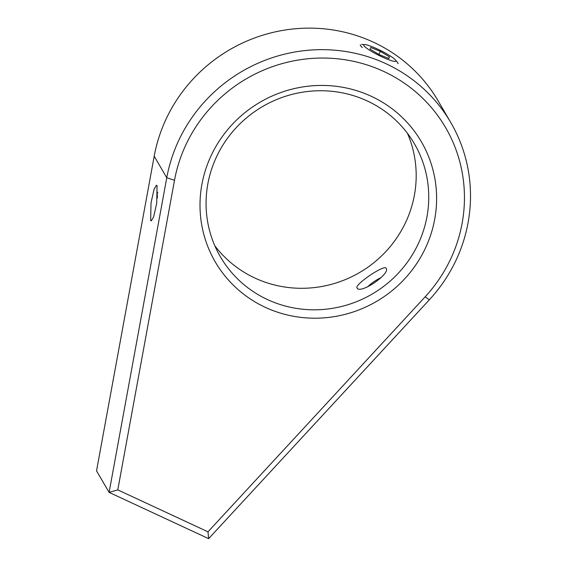 <?xml version="1.0" encoding="UTF-8"?>
<svg xmlns="http://www.w3.org/2000/svg" width="567" height="567" viewBox="0 0 567 567"><rect width="100%" height="100%" fill="white"/><g stroke="black" fill="none" stroke-linecap="round" stroke-linejoin="round"><path stroke-width="0.85" d="M386.127 268.304C390.741 273.84 359.889 294.712 357.061 287.944C354.084 284.79 384.943 263.938 386.127 268.304L386.084 268.241M150.673 220.471L151.276 220.889L153.671 216.8L156.719 203.234L157.059 185.65L156.457 185.232L154.061 189.321L151.013 202.887L150.673 220.471M407.439 133.288A112.266 108.595 -30.3 0 1 404.363 225.021A112.266 108.595 -30.3 0 1 214.815 245.745M450.722 122.451L438.156 100.919A154.366 149.312 149.7 0 0 301.091 28.35A154.366 149.312 149.7 0 0 168.002 115.129A154.366 149.312 149.7 0 0 154.196 156.209L96.532 470.851L109.105 492.383L166.762 177.733A154.366 149.312 -30.3 0 1 180.568 136.661A154.366 149.312 -30.3 0 1 313.657 49.875A154.366 149.312 -30.3 0 1 450.722 122.451A154.366 149.312 -30.3 0 1 454.252 263.896A154.366 149.312 -30.3 0 1 429.332 299.815L208.621 538.65L109.105 492.383L117.78 489.881L207.99 531.818L425.144 296.825A147.349 142.53 149.7 0 0 448.929 262.542A147.349 142.53 149.7 0 0 383.852 71.499A147.349 142.53 149.7 0 0 187.691 141.091A147.349 142.53 149.7 0 0 174.508 180.299L117.78 489.881M424.045 250.975A119.283 115.377 -30.3 0 1 265.25 307.307A119.283 115.377 -30.3 0 1 212.568 152.658A119.283 115.377 -30.3 0 1 371.364 96.326A119.283 115.377 -30.3 0 1 424.045 250.975M217.891 154.011A112.266 108.595 149.7 0 0 220.457 256.879A112.266 108.595 149.7 0 0 320.135 309.66A112.266 108.595 149.7 0 0 416.929 246.546A112.266 108.595 149.7 0 0 414.364 143.678A112.266 108.595 149.7 0 0 314.685 90.897A112.266 108.595 149.7 0 0 217.891 154.011M208.621 538.65L207.99 531.818M157.754 192.227L157.222 192.525L157.378 197.961M157.746 192.475L157.222 192.525M381.166 277.582A14.033 3.551 -34.3 0 0 367.522 286.916M362.356 47.493A21.05 2.977 -153.3 0 1 360.357 44.779M365.382 47.217A18.038 2.551 -153.3 0 1 364.801 44.58A18.038 2.551 -153.3 0 1 379.089 49.804A18.038 2.551 -153.3 0 1 394.2 58.77A18.038 2.551 -153.3 0 1 395.483 60.01A18.038 2.551 -153.3 0 1 385.404 58.422A18.038 2.551 -153.3 0 1 365.382 47.217M395.483 60.01L397.474 62.42A21.05 2.977 -153.3 0 1 397.97 63.695M370.669 47.472L370.081 49.102L379.203 54.623L388.905 58.514L389.494 56.884L380.379 51.363L370.669 47.472M378.848 54.411L380.379 51.363M388.714 58.436L389.494 56.884M174.508 180.299L166.762 177.733L154.196 156.209M429.332 299.815L425.144 296.825M364.801 44.58L361.675 44.417"/></g></svg>
